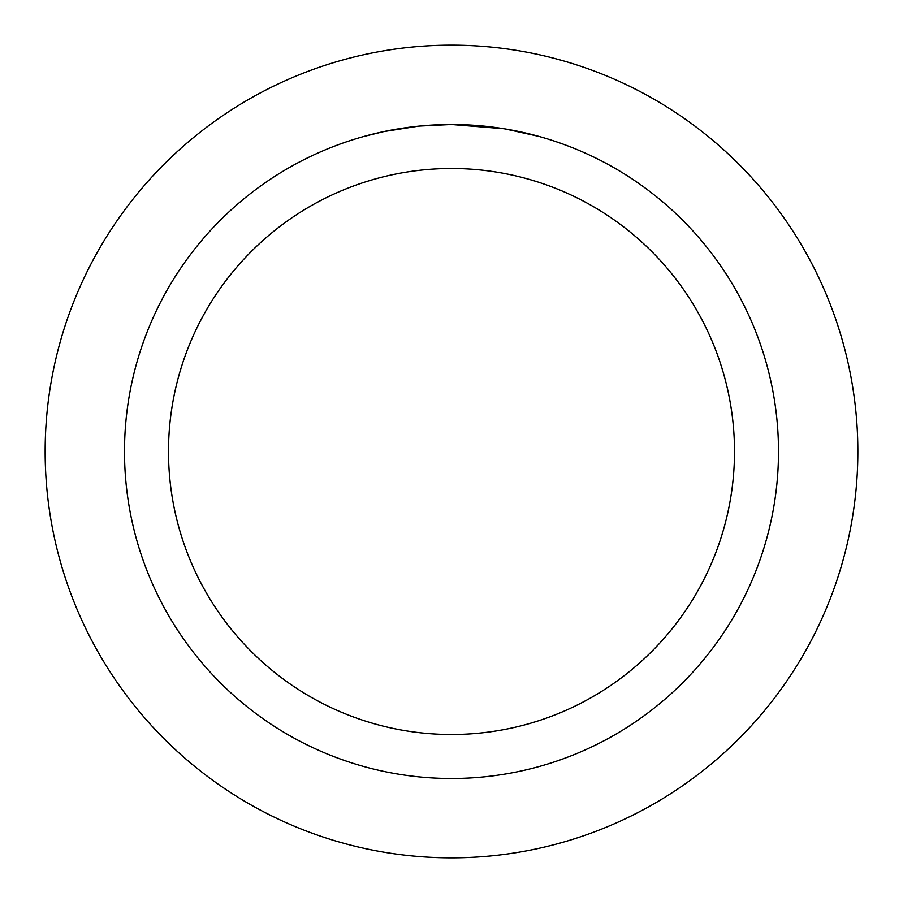 <?xml version="1.0" encoding="UTF-8"?>
<svg xmlns="http://www.w3.org/2000/svg" width="903" height="903" viewBox="0 0 903 903"><rect width="100%" height="100%" fill="white"/><g stroke="black" fill="none" stroke-linecap="round" stroke-linejoin="round"><path stroke-width="1.35" d="M451.5 45.15A406.35 406.35 0 0 1 857.85 451.5A406.35 406.35 0 0 1 451.5 857.85A406.35 406.35 0 0 1 45.15 451.5A406.35 406.35 0 0 1 451.5 45.15A406.35 406.35 0 0 1 857.85 451.5A406.35 406.35 0 0 1 451.5 857.85A406.35 406.35 0 0 1 45.15 451.5A406.35 406.35 0 0 1 451.5 45.15M503.784 128.711L451.5 124.501L461.546 124.659M462.257 124.682L478.703 125.63M482.891 126.014L488.986 126.657M451.5 124.501A326.999 326.999 0 0 1 778.499 451.5A326.999 326.999 0 0 1 451.5 778.499A326.999 326.999 0 0 1 124.501 451.5A326.999 326.999 0 0 1 451.5 124.501L419.692 126.048L448.001 124.512M505.172 128.937L538.956 136.409M451.5 168.5A283 283 0 0 1 734.5 451.5A283 283 0 0 1 451.5 734.5A283 283 0 0 1 168.5 451.5A283 283 0 0 1 451.5 168.5M418.303 126.183L383.809 131.578L364.056 136.409M407.908 127.413L410.368 127.097M425.324 125.551L427.503 125.382M428.699 125.291L430.155 125.201"/></g></svg>
